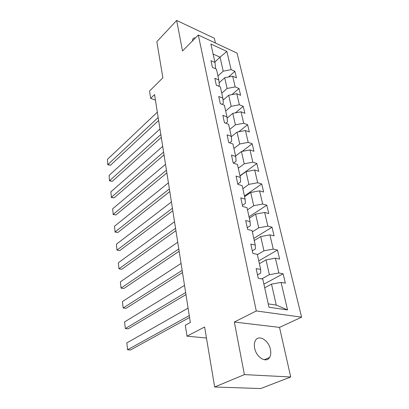 <?xml version="1.0" encoding="UTF-8"?>
<svg xmlns="http://www.w3.org/2000/svg" width="409" height="409" viewBox="0 0 409 409"><rect width="100%" height="100%" fill="white"/><g stroke="black" fill="none" stroke-linecap="round" stroke-linejoin="round"><path stroke-width="0.61" d="M254.638 348.1C256.203 357.246 266.233 363.458 269.541 357.481C270.799 355.39 271.101 352.722 270.441 349.475C268.79 340.441 258.892 334.281 255.533 340.354C254.342 342.369 254.045 344.951 254.638 348.1M215.42 43.006L214.352 38.267L176.668 20.45L156.836 41.718L162.874 77.771L149.556 91.059L150.676 98.39L155.44 100.144M301.602 317.149L237.062 53.129L198.309 35.01L256.285 310.952L301.602 317.149L279.526 327.389L234.342 322.036L244.398 374.613L290.707 376.991L279.526 327.389M290.707 376.991L260.707 388.55L214.664 386.996L204.612 326.99L187 336.178L206.463 338.018M244.398 374.613L214.664 386.996M214.889 68.461L215.569 67.833L214.965 62.47L210.988 60.706L212.44 67.398L216.438 69.136L218.83 79.99L214.802 78.288L216.31 85.21L220.354 86.887L222.833 98.114L218.754 96.478L220.313 103.646L224.408 105.256L226.975 116.887L222.849 115.318L224.459 122.741L228.605 124.28L231.269 136.33L227.087 134.837L228.759 142.531L232.956 143.994L235.717 156.483L231.484 155.077L233.217 163.058L237.471 164.433L240.328 177.394L236.044 176.074L237.844 184.362L242.148 185.64L245.119 199.096L240.778 197.874L242.649 206.484L247.01 207.665L250.093 221.637L245.697 220.523L247.644 229.475L252.062 230.543L255.267 245.073L250.814 244.076L252.839 253.386L257.312 254.337L260.651 269.454L256.136 268.58L258.243 278.273L262.777 279.091L268.989 307.246L287.542 309.92L276.264 305.078L271.51 284.127L264.689 287.762M214.965 62.47L210.896 44.034L226.847 51.427L231.121 69.622L234.899 71.294L228.529 77.004M287.542 309.92L281.08 282.399L285.344 283.171L283.11 273.79L278.866 272.967L275.395 258.171L279.608 259.066L277.455 250.042L273.263 249.107L269.92 234.868L274.086 235.881L272.016 227.194L267.869 226.141L264.654 212.44L268.769 213.554L266.775 205.185L262.68 204.035L259.582 190.834L263.647 192.041L261.729 183.978L257.68 182.731L254.689 170.006L258.713 171.305L256.857 163.523L252.854 162.189L249.971 149.914L253.948 151.294L252.159 143.789L248.202 142.373L245.42 130.522L249.347 131.979L247.624 124.73L243.708 123.242L241.024 111.795L244.909 113.324L243.237 106.314L239.372 104.76L236.77 93.697L240.615 95.292L238.999 88.513L235.175 86.897L232.665 76.197L236.463 77.853L234.899 71.294M187 336.178L185.323 325.211L190.343 322.496L154.566 94.571L150.676 98.39M218.83 79.99L219.398 85.241L218.442 86.094M219.132 82.761L224.699 77.751L227.133 88.462L221.744 93.196M232.665 76.197L224.699 77.751M235.175 86.897L227.133 88.462M222.833 98.114L223.36 103.247L222.087 104.346M223.043 100.149L228.677 95.266L231.187 106.34L225.676 111.003M236.77 93.697L228.677 95.266M239.372 104.76L231.187 106.34M226.975 116.887L227.465 121.877L225.814 123.242M227.097 118.114L232.782 113.38L235.385 124.837L229.74 129.418M241.024 111.795L232.782 113.38M243.708 123.242L235.385 124.837M231.269 136.33L231.714 141.177L229.618 142.833M231.3 136.703L237.036 132.122L239.725 143.988L233.948 148.472M245.42 130.522L237.036 132.122M248.202 142.373L239.725 143.988M235.717 156.483L236.116 161.166L233.488 163.145M235.604 155.982L241.438 151.534L244.224 163.82L238.304 168.206M249.971 149.914L241.438 151.534M252.854 162.189L244.224 163.82M240.328 177.394L240.676 181.898L237.762 183.989M240.022 175.982L245.998 171.642L248.887 184.377L242.813 188.651M254.689 170.006L245.998 171.642M257.68 182.731L248.887 184.377M245.119 199.096L245.41 203.406L242.419 205.436M244.592 196.714L250.727 192.486L253.723 205.701L247.496 209.853M259.582 190.834L250.727 192.486M262.68 204.035L253.723 205.701M250.093 221.637L250.328 225.737L247.256 227.701M249.342 218.212L255.63 214.112L258.744 227.828L252.348 231.842M264.654 212.44L255.63 214.112M267.869 226.141L258.744 227.828M255.267 245.073L255.436 248.943L252.281 250.835M254.265 240.523L260.722 236.56L263.953 250.804L257.389 254.674M269.92 234.868L260.722 236.56M273.263 249.107L263.953 250.804M260.651 269.454L260.748 273.064L257.506 274.879M259.378 263.687L266.014 259.884L269.373 274.69L261.704 278.897M275.395 258.171L266.014 259.884M278.866 272.967L269.373 274.69M281.08 282.399L271.51 284.127M234.342 322.036L256.285 310.952M176.668 20.45L182.506 50.972L198.309 35.01M268.248 303.887L276.264 305.078M214.868 62.04L220.037 57.183L213.104 54.049M217.946 75.972L223.207 71.166L220.037 57.183L226.847 51.427M231.121 69.622L223.207 71.166M283.11 273.79L263.892 284.153M277.455 250.042L258.754 260.865M272.016 227.194L253.8 238.432M266.775 205.185L249.03 216.801M261.729 183.978L244.424 195.937M256.857 163.523L239.976 175.798M252.159 143.789L242.184 151.391M247.624 124.73L238.754 131.795M243.237 106.314L235.318 112.894M238.999 88.513L231.908 94.637M195.461 37.884C194.101 37.797 193.171 38.267 192.68 39.29L192.399 40.977M189.26 315.59L127.562 349.777L130.497 349.992L189.551 317.466M188.084 308.12L126.831 342.9L127.562 349.777L126.831 342.9M185.645 292.573L125.312 328.555L128.211 328.836L185.962 294.608M184.515 285.375L124.607 321.898L125.312 328.555L124.607 321.898M182.158 270.375L123.135 308.013L125.992 308.355L182.501 272.547M181.069 263.422L122.455 301.566L123.135 308.013L122.455 301.566M178.794 248.943L121.028 288.11L123.85 288.509L179.157 251.249M177.741 242.23L120.369 281.862L121.028 288.11L120.369 281.862M175.548 228.248L118.983 268.82L121.77 269.275L175.926 230.671M174.531 221.76L118.344 262.767L118.983 268.82L118.344 262.767M172.409 208.242L117.005 250.119L119.75 250.62L172.808 210.783M171.422 201.969L116.381 244.245L117.005 250.119L116.381 244.245M169.372 188.897L115.082 231.975L117.792 232.527L169.786 191.54M168.421 182.833L114.479 226.274L115.082 231.975L114.479 226.274M117.792 232.527L114.898 232M166.432 170.18L113.216 214.362L115.895 214.96L166.862 172.92M165.512 164.311L112.628 208.83L113.216 214.362L112.628 208.83M115.895 214.96L113.042 214.449M163.59 152.061L111.406 197.266L114.05 197.9L164.035 154.888M162.695 146.376L110.834 191.887L111.406 197.266L110.834 191.887M114.05 197.9L111.243 197.404M160.834 134.515L109.643 180.655L112.255 181.33L161.289 137.419M159.97 129.004L109.091 175.43L109.489 180.844L109.091 175.43M112.255 181.33L109.489 180.844M158.165 117.511L107.935 164.51L110.512 165.226L158.631 120.491M157.327 112.168L107.398 159.433L107.787 164.75L107.398 159.433M110.512 165.226L107.787 164.75M264.245 359.736L269.541 357.481"/></g></svg>
